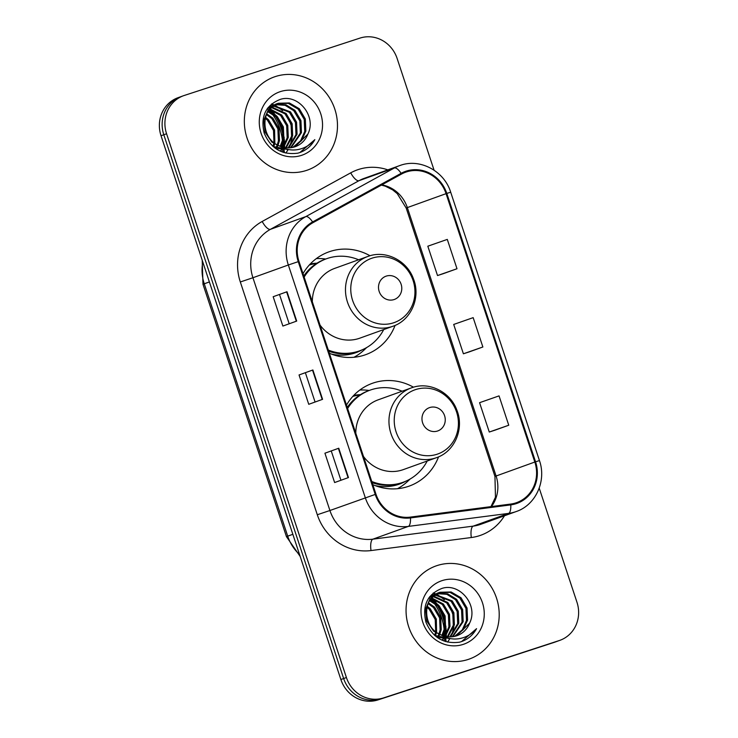 <?xml version="1.0" encoding="UTF-8"?>
<svg xmlns="http://www.w3.org/2000/svg" width="738" height="738" viewBox="0 0 738 738"><rect width="100%" height="100%" fill="white"/><g stroke="black" fill="none" stroke-linecap="round" stroke-linejoin="round"><path stroke-width="1.11" d="M413.483 387.201A54.603 51.005 70.2 0 0 373.594 382.884A54.603 51.005 70.2 0 0 372.247 383.354A54.603 51.005 70.2 0 0 346.491 405.088M372.81 484.654A54.603 51.005 70.2 0 0 407.874 486.554A54.603 51.005 70.2 0 0 409.23 486.093A54.603 51.005 70.2 0 0 438.556 456.85M370.015 255.754A54.603 51.005 70.2 0 0 330.126 251.446A54.603 51.005 70.2 0 0 328.77 251.907A54.603 51.005 70.2 0 0 303.023 273.641M329.332 353.207A54.603 51.005 70.2 0 0 364.406 355.116A54.603 51.005 70.2 0 0 365.753 354.646A54.603 51.005 70.2 0 0 395.079 325.403M353.705 395.448A49.963 46.678 -109.8 0 1 360.476 394.627M310.237 264.001A49.963 46.678 -109.8 0 1 317.008 263.18M325.707 259.029A54.603 51.005 70.2 0 0 316.344 258.595M369.175 390.476A54.603 51.005 70.2 0 0 359.812 390.042M181.548 96.447A30.904 28.874 70.2 0 0 180.782 96.706L178.015 97.702A30.904 28.874 70.2 0 0 161.032 135.746L340.873 679.523A30.904 28.874 70.2 0 0 378.022 699.901L553.685 642.549A30.904 28.874 70.2 0 0 554.45 642.291L557.218 641.294A30.904 28.874 70.2 0 1 556.452 641.553A30.904 28.874 70.2 0 0 557.218 641.294L559.985 640.298A30.904 28.874 70.2 0 0 576.968 602.254L539.22 488.141M180.782 96.706A30.904 28.874 70.2 0 0 163.799 134.75L343.64 678.526A30.904 28.874 70.2 0 0 380.79 698.904L556.452 641.553L380.79 698.904A30.904 28.874 70.2 0 1 343.64 678.526L163.799 134.75A30.904 28.874 70.2 0 1 180.782 96.706L183.55 95.709A30.904 28.874 70.2 0 0 166.567 133.753L346.408 677.53A30.904 28.874 70.2 0 0 383.557 697.908L559.22 640.556A30.904 28.874 70.2 0 0 559.985 640.298M275.375 76.558A49.446 46.199 70.2 0 0 274.158 76.973A49.446 46.199 70.2 0 0 247.212 138.495A49.446 46.199 70.2 0 0 306.427 170.441A49.446 46.199 70.2 0 0 307.654 170.026A49.446 46.199 70.2 0 0 334.6 108.504A49.446 46.199 70.2 0 0 275.375 76.558A49.446 46.199 70.2 0 0 274.158 76.973A49.446 46.199 70.2 0 0 247.212 138.495A49.446 46.199 70.2 0 0 306.427 170.441A49.446 46.199 70.2 0 0 307.654 170.026A49.446 46.199 70.2 0 0 334.6 108.504A49.446 46.199 70.2 0 0 275.375 76.558M437.099 565.566A49.446 46.199 70.2 0 0 435.881 565.981A49.446 46.199 70.2 0 0 408.935 627.503A49.446 46.199 70.2 0 0 468.15 659.458A49.446 46.199 70.2 0 0 469.377 659.034A49.446 46.199 70.2 0 0 496.323 597.512A49.446 46.199 70.2 0 0 437.099 565.566A49.446 46.199 70.2 0 0 435.881 565.981A49.446 46.199 70.2 0 0 408.935 627.503A49.446 46.199 70.2 0 0 468.15 659.458A49.446 46.199 70.2 0 0 469.377 659.034A49.446 46.199 70.2 0 0 496.323 597.512A49.446 46.199 70.2 0 0 437.099 565.566M406.435 171.926A32.961 30.793 -109.8 0 1 446.066 193.66L534.819 462.034A32.961 30.793 -109.8 0 1 516.701 502.606A32.961 30.793 -109.8 0 1 510.65 504.072L410.346 517.107A32.961 30.793 -109.8 0 1 375.956 494.183L298.973 261.409A32.961 30.793 -109.8 0 1 312.977 222.682L401.509 174.057A32.961 30.793 -109.8 0 1 405.623 172.203A32.961 30.793 -109.8 0 1 406.435 171.926M406.177 171.142A33.791 31.568 70.2 0 0 401.121 173.329L312.589 221.953A33.791 31.568 70.2 0 0 298.244 261.649L375.227 494.423A33.791 31.568 70.2 0 0 410.476 517.919L510.779 504.884A33.791 31.568 70.2 0 0 535.548 461.794L446.794 193.421A33.791 31.568 70.2 0 0 406.177 171.142M494.921 430.199L508.75 425.226L499.045 395.891L479.571 402.69L489.276 432.034L495.06 430.153M443.169 273.715L456.997 268.743L447.293 239.407L427.819 246.206L437.523 275.551L443.307 273.669M469.045 351.961L482.873 346.989L473.169 317.644L453.695 324.452L463.399 353.788L469.184 351.915M434.073 170.192L397.127 58.477A30.904 28.874 70.2 0 0 359.978 38.099L184.316 95.451A30.904 28.874 70.2 0 0 183.55 95.709M296.704 321.076L282.875 326.058L273.171 296.722L287.008 291.741L296.704 321.076M348.456 477.56L334.628 482.541L324.923 453.206L338.76 448.224L348.456 477.56M322.58 399.323L308.752 404.304L299.047 374.959L312.884 369.978L322.58 399.323M299.047 374.959L312.884 369.978M324.923 453.206L338.76 448.224M273.171 296.722L287.008 291.741M482.873 346.989L463.399 353.788M456.997 268.743L437.523 275.551M508.75 425.226L489.276 432.034M315.071 402.026L305.431 372.875M289.195 323.788L279.554 294.637M340.947 480.272L331.307 451.121M284.13 152.628A51.512 48.118 70.2 0 0 284.324 151.078M284.573 147.508A51.512 48.118 70.2 0 0 284.61 146.059M284.61 144.703A51.512 48.118 70.2 0 0 284.158 138.403M283.272 133.458A51.512 48.118 70.2 0 0 277.377 118.264M274.315 113.495A51.512 48.118 70.2 0 0 271.492 109.897M270.735 109.03A51.512 48.118 70.2 0 0 270.256 108.504M269.905 108.135A51.512 48.118 70.2 0 0 269.269 107.462M283.613 151.539A50.996 47.638 70.2 0 0 283.687 150.82M283.715 150.543A50.996 47.638 70.2 0 0 283.779 149.869M283.816 149.334A50.996 47.638 70.2 0 0 283.89 148.153M283.955 145.792A50.996 47.638 70.2 0 0 283.826 141.687M283.207 136.521A50.996 47.638 70.2 0 0 275.348 116.198M271.953 111.484A50.996 47.638 70.2 0 0 270.348 109.584M269.444 108.597A50.996 47.638 70.2 0 0 268.558 107.665M283.816 152.535A51.512 48.118 70.2 0 0 283.909 151.742M284.047 150.478A51.512 48.118 70.2 0 0 284.112 149.703M284.158 149.076A51.512 48.118 70.2 0 0 284.204 148.273M284.241 147.443A51.512 48.118 70.2 0 0 284.259 146.558M284.268 145.285A51.512 48.118 70.2 0 0 284.01 140.266M283.281 135.248A51.512 48.118 70.2 0 0 276.224 117.028M273.023 112.342A51.512 48.118 70.2 0 0 270.883 109.722M269.665 108.366A51.512 48.118 70.2 0 0 268.826 107.49M282.386 152.056A51.512 48.118 70.2 0 0 282.469 151.29M282.543 150.358A51.512 48.118 70.2 0 0 282.589 149.731M282.617 149.288A51.512 48.118 70.2 0 0 282.663 148.513M282.709 147.074A51.512 48.118 70.2 0 0 282.719 146.428M282.7 144.759A51.512 48.118 70.2 0 0 282.636 143.163M282.451 140.82A51.512 48.118 70.2 0 0 272.101 113.753M270.828 112.084A51.512 48.118 70.2 0 0 269.222 110.156M286.888 149.159L273.042 146.493M267.156 108.809L275.154 104.501M287.386 149.279L275.606 148.504M267.959 107.702L272.387 105.414M272.94 105.22L274.628 104.759M307.866 134.122C317.026 116.087 297.774 93.422 280.2 99.418C265.671 105.257 260.329 116.475 264.186 133.071C270.735 148.504 281.934 155.211 297.792 153.181L299.36 152.72C306.113 150.423 311.27 146.069 314.84 139.648C310.089 145.211 304.148 148.569 297.017 149.731C290.91 150.589 285.154 149.353 279.757 146.023A23.284 21.753 70.2 0 0 294.757 146.853A23.284 21.753 70.2 0 0 295.329 146.659A23.284 21.753 70.2 0 0 307.866 134.122L295.043 146.761M279.757 146.023C260.486 139.334 259.979 107.979 278.429 103.246L289.388 102.96L299.268 108.717L305.329 119.002L305.846 131.087L301.51 140.654L293.392 147.249M282.829 147.692L271.852 142.13L265.062 132.111L263.807 120.285L268.134 110.1L278.429 103.246M277.331 103.643L288.29 103.357L298.17 109.113L304.231 119.39L304.748 131.484L300.606 140.801L292.829 147.379M265.477 117.222L268.531 119.777L274.591 130.063L274.85 143.273M274.582 144.242L273.641 146.807M265.219 118.237L267.433 120.174L273.494 130.46L273.992 142.618M273.752 143.67L272.894 146.364M266.722 113.8L272.922 118.2L278.982 128.486L279.499 140.571L278.041 145.229M277.691 145.995L276.575 148.061M266.381 114.575L271.824 118.597L277.885 128.873L278.401 140.967L277.267 144.823M276.934 145.626L275.864 147.803M268.235 111.097L277.313 116.622L283.374 126.899L283.89 138.993L280.957 146.511M267.839 111.724L276.215 117.019L282.276 127.296L282.792 139.39L280.246 146.235M269.914 108.883L281.704 115.036L287.765 125.322L288.281 137.416L283.678 147.323M269.481 109.399L280.606 115.432L286.667 125.718L287.183 137.803L283.005 147.157M271.741 107.056L286.095 113.458L292.156 123.744L292.672 135.829L286.261 147.748M271.27 107.48L284.997 113.855L291.058 124.132L291.575 136.226L285.624 147.674M269.647 106.41L270.763 106.078M271.335 105.94L273.088 105.635M273.678 105.562L290.486 111.881L296.547 122.157L297.063 134.251L288.733 147.858M273.189 105.912L289.388 112.277L295.449 122.554L295.966 134.648L288.124 147.858M275.726 104.362L285.91 104.805L294.877 110.294L300.938 120.58L301.455 132.674L291.104 147.683M287.755 149.371L287.064 149.629M275.209 104.639L285.108 105.303L293.779 110.691L299.84 120.977L300.357 133.061L290.523 147.748M280.357 91.613A33.588 31.383 70.2 0 0 261.077 133.237A33.588 31.383 70.2 0 0 301.455 155.386A33.588 31.383 70.2 0 0 320.735 113.763A33.588 31.383 70.2 0 0 280.357 91.613M299.36 152.72L300.108 152.462M314.84 139.648L299.859 152.554M271.529 103.957L273.946 104.861M274.444 105.082L275.283 105.469M276.196 105.94L282.645 110.626M288.706 118.68L291.741 127.121M292.193 137.775L289.942 146.17M289.444 147.277L289.167 147.849M288.281 149.482L285.827 153.08M267.414 109.104L268.466 109.694M268.992 110.017L273.863 113.781M279.923 121.835L282.958 130.285M283.41 140.94L282.082 146.89M281.879 147.48L281.233 149.159M280.661 150.432L280.44 150.903M269.278 109.658L276.741 116.069M284.195 137.13L282.516 147.028M282.322 147.582L282.008 148.403M281.446 149.74L280.901 150.884M394.027 299.582A12.361 11.55 70.2 0 0 401.121 284.259A12.361 11.55 70.2 0 0 386.26 276.104A12.361 11.55 70.2 0 0 379.166 291.427A12.361 11.55 70.2 0 0 394.027 299.582M320.024 325.061A37.085 34.649 70.2 0 0 358.908 338.484A37.085 34.649 70.2 0 0 359.821 338.17L392.967 326.242C411.158 320.255 420.974 297.349 413.446 278.835C407.099 260.735 386.112 249.998 368.806 256.123L367.847 256.455A37.085 34.649 70.2 0 0 347.635 302.589A37.085 34.649 70.2 0 0 392.053 326.556A37.085 34.649 70.2 0 0 392.967 326.242M328.29 350.043A48.929 45.71 70.2 0 0 358.474 351.223A48.929 45.71 70.2 0 0 359.683 350.808A48.929 45.71 70.2 0 0 383.732 329.563M358.613 259.776A48.929 45.71 70.2 0 0 327.755 258.318A48.929 45.71 70.2 0 0 326.547 258.724A48.929 45.71 70.2 0 0 304.148 277.064M328.678 351.214A48.929 45.71 70.2 0 0 357.1 351.722A48.929 45.71 70.2 0 0 358.299 351.306L359.683 350.808M316.537 263.475A48.929 45.71 70.2 0 0 309.314 264.988M326.547 258.724L325.163 259.222A48.929 45.71 70.2 0 0 303.788 275.975M368.769 256.141A37.085 34.649 70.2 0 0 367.847 256.455L334.701 268.383A37.085 34.649 70.2 0 0 312.331 301.787M366.648 347.57L364.341 349.775A53.57 50.046 -109.8 0 1 353.982 357.266M437.496 431.029A12.361 11.55 70.2 0 0 444.59 415.706A12.361 11.55 70.2 0 0 429.728 407.551A12.361 11.55 70.2 0 0 422.634 422.874A12.361 11.55 70.2 0 0 437.496 431.029M363.502 456.508A37.085 34.649 70.2 0 0 402.376 469.931A37.085 34.649 70.2 0 0 403.299 469.617L436.444 457.689C454.626 451.693 464.442 428.796 456.914 410.282C450.567 392.182 429.59 381.435 412.274 387.57L411.324 387.902A37.085 34.649 70.2 0 0 391.112 434.036A37.085 34.649 70.2 0 0 435.531 458.003A37.085 34.649 70.2 0 0 436.444 457.689M371.758 481.49A48.929 45.71 70.2 0 0 401.952 482.67A48.929 45.71 70.2 0 0 403.16 482.255A48.929 45.71 70.2 0 0 427.21 461.01M402.09 391.223A48.929 45.71 70.2 0 0 371.223 389.756A48.929 45.71 70.2 0 0 370.015 390.171A48.929 45.71 70.2 0 0 347.626 408.511M372.146 482.661A48.929 45.71 70.2 0 0 400.568 483.169A48.929 45.71 70.2 0 0 401.776 482.753L403.16 482.255M360.006 394.922A48.929 45.71 70.2 0 0 352.792 396.435M370.015 390.171L368.631 390.67A48.929 45.71 70.2 0 0 347.266 407.422M412.238 387.588A37.085 34.649 70.2 0 0 411.324 387.902L378.179 399.83A37.085 34.649 70.2 0 0 355.799 433.234M410.125 479.017L407.81 481.222A53.57 50.046 -109.8 0 1 397.45 488.713M445.853 641.645A51.512 48.118 70.2 0 0 446.047 640.086M446.305 636.525A51.512 48.118 70.2 0 0 446.342 635.067M446.333 633.711A51.512 48.118 70.2 0 0 445.881 627.42M445.005 622.466A51.512 48.118 70.2 0 0 439.101 607.282M436.038 602.503A51.512 48.118 70.2 0 0 433.215 598.915M432.459 598.048A51.512 48.118 70.2 0 0 431.979 597.522M431.629 597.143A51.512 48.118 70.2 0 0 430.992 596.479M445.337 640.556A50.996 47.638 70.2 0 0 445.411 639.828M445.438 639.551A50.996 47.638 70.2 0 0 445.503 638.877M445.54 638.352A50.996 47.638 70.2 0 0 445.614 637.162M445.687 634.8A50.996 47.638 70.2 0 0 445.549 630.704M444.931 625.529A50.996 47.638 70.2 0 0 437.071 605.206M433.676 600.492A50.996 47.638 70.2 0 0 432.071 598.601M431.167 597.605A50.996 47.638 70.2 0 0 430.282 596.673M445.54 641.543A51.512 48.118 70.2 0 0 445.641 640.759M445.77 639.486A51.512 48.118 70.2 0 0 445.835 638.711M445.881 638.093A51.512 48.118 70.2 0 0 445.927 637.291M445.964 636.451A51.512 48.118 70.2 0 0 445.983 635.566M445.992 634.293A51.512 48.118 70.2 0 0 445.734 629.274M445.005 624.256A51.512 48.118 70.2 0 0 437.957 606.046M434.747 601.359A51.512 48.118 70.2 0 0 432.616 598.739M431.389 597.383A51.512 48.118 70.2 0 0 430.549 596.498M444.11 641.064A51.512 48.118 70.2 0 0 444.193 640.298M444.276 639.366A51.512 48.118 70.2 0 0 444.322 638.739M444.35 638.305A51.512 48.118 70.2 0 0 444.387 637.521M444.433 636.091A51.512 48.118 70.2 0 0 444.442 635.446M444.424 633.767A51.512 48.118 70.2 0 0 444.359 632.171M444.175 629.828A51.512 48.118 70.2 0 0 433.824 602.761M432.551 601.101A51.512 48.118 70.2 0 0 430.946 599.164M448.612 638.167L434.765 635.501M428.879 597.817L436.887 593.509M449.11 638.296L437.33 637.512M429.682 596.71L434.11 594.422M434.664 594.238L436.352 593.767M469.589 623.14C478.75 605.095 459.497 582.43 441.924 588.426C427.394 594.265 422.053 605.483 425.909 622.079C432.459 637.521 443.667 644.219 459.516 642.189L461.084 641.728C467.837 639.431 473.003 635.077 476.564 628.656C471.813 634.219 465.872 637.577 458.741 638.739C452.634 639.606 446.887 638.37 441.49 635.04A23.284 21.753 70.2 0 0 456.481 635.861A23.284 21.753 70.2 0 0 457.062 635.667A23.284 21.753 70.2 0 0 469.589 623.14L456.767 635.769M441.49 635.04C422.219 628.342 421.702 596.987 440.152 592.254L451.112 591.977L460.992 597.725L467.053 608.011L467.569 620.105L463.233 629.662L455.115 636.257M444.553 636.71L433.575 631.138L426.785 621.119L425.531 609.293L429.867 599.108L440.152 592.254M439.055 592.651L450.014 592.374L459.894 598.121L465.955 608.407L466.471 620.492L462.329 629.809L454.553 636.387M427.201 606.23L430.254 608.795L436.315 619.071L436.573 632.281M436.306 633.25L435.374 635.824M426.942 607.245L429.156 609.191L435.217 619.468L435.715 631.627M435.475 632.678L434.617 635.372M428.455 602.817L434.645 607.208L440.706 617.494L441.223 629.588L439.765 634.237M439.414 635.003L438.298 637.078M428.114 603.592L433.547 607.605L439.608 617.89L440.125 629.975L438.99 633.831M438.667 634.634L437.588 636.811M429.959 600.105L439.036 605.63L445.097 615.916L445.614 628.001L442.68 635.519M429.562 600.732L437.938 606.027L443.999 616.304L444.516 628.398L441.97 635.243M431.638 597.891L443.427 604.053L449.488 614.33L450.005 626.424L445.401 636.331M431.204 598.407L442.33 604.45L448.39 614.726L448.907 626.82L444.737 636.174M433.464 596.073L447.818 602.466L453.879 612.752L454.396 624.846L447.984 636.765M432.994 596.498L446.721 602.863L452.781 613.149L453.298 625.234L447.348 636.691M431.37 595.418L432.486 595.096M433.058 594.957L434.811 594.644M435.402 594.579L452.209 600.889L458.27 611.175L458.787 623.259L450.457 636.866M434.913 594.92L451.112 601.285L457.173 611.562L457.689 623.656L449.848 636.866M437.45 593.37L447.634 593.822L456.601 599.311L462.661 609.588L463.178 621.682L452.828 636.691M449.479 638.379L448.787 638.647M436.933 593.647L446.841 594.311L455.503 599.708L461.564 609.985L462.08 622.079L452.246 636.765M442.08 580.621A33.588 31.383 70.2 0 0 422.8 622.254A33.588 31.383 70.2 0 0 463.178 644.403A33.588 31.383 70.2 0 0 482.458 602.771A33.588 31.383 70.2 0 0 442.08 580.621M461.084 641.728L461.831 641.47M476.564 628.656L461.582 641.562M433.252 592.974L435.669 593.869M436.167 594.09L437.007 594.487M437.92 594.957L444.368 599.634M450.429 607.688L453.464 616.138M453.916 626.783L451.665 635.187M451.176 636.285L450.89 636.857M450.005 638.499L447.56 642.088M429.138 598.112L430.189 598.702M430.715 599.025L435.586 602.798M441.647 610.852L444.682 619.293M445.134 629.948L443.806 635.907M443.603 636.488L442.957 638.167M442.394 639.449L442.163 639.92M431.001 598.666L438.464 605.086M445.918 626.138L444.248 636.036M444.045 636.599L443.741 637.411M443.169 638.748L442.625 639.892M161.032 135.746L166.567 133.753M553.685 642.549L559.22 640.556M378.022 699.901L383.557 697.908M340.873 679.523L346.408 677.53M202.802 262.027A41.208 38.496 70.2 0 0 204.251 283.789L209.389 281.944M300.154 556.406L286.455 536.655L202.987 284.287L204.251 283.789L287.719 536.157L292.848 534.312M286.455 536.655L287.719 536.157A41.208 38.496 70.2 0 0 299.536 554.533M446.066 193.66L407.33 207.599A32.961 30.793 70.2 0 0 381.814 184.878M504.469 515.77A51.512 48.118 -109.8 0 1 479.525 535.677A51.512 48.118 -109.8 0 1 471.333 537.522L371.029 550.557A51.512 48.118 -109.8 0 1 317.303 514.746L240.32 281.971A51.512 48.118 -109.8 0 1 262.193 221.465L350.725 172.84A51.512 48.118 -109.8 0 1 387.81 169.86M510.779 504.884A10.304 3.598 82.6 0 1 508.602 513.39L473.196 526.129A41.208 38.496 70.2 0 0 479.746 524.653A41.208 38.496 70.2 0 0 480.77 524.303L516.176 511.554A41.208 38.496 -109.8 0 1 508.602 513.39L408.298 526.415A41.208 38.496 -109.8 0 1 365.319 497.763L288.337 264.988L298.244 261.649M312.589 221.953A10.304 3.635 61.2 0 0 305.836 216.594L270.431 229.333A41.208 38.496 70.2 0 0 252.931 277.737L288.337 264.988A41.208 38.496 -109.8 0 1 305.836 216.594L394.369 167.969A41.208 38.496 -109.8 0 1 399.507 165.644A41.208 38.496 -109.8 0 1 400.531 165.294M535.548 461.794L539.45 460.586L450.697 192.221C444.322 171.207 420.337 158.236 400.568 165.284L364.102 178.393A41.208 38.496 70.2 0 0 358.963 180.709L270.431 229.333A10.304 3.635 -118.8 0 1 262.193 221.465M401.121 173.329A10.304 3.635 61.2 0 0 394.369 167.969L358.963 180.709A10.304 3.635 -118.8 0 1 350.725 172.84M375.227 494.423L329.914 510.511A41.208 38.496 70.2 0 0 372.893 539.164L473.196 526.129A10.304 3.598 -97.4 0 0 471.333 537.522M410.476 517.919A10.304 3.598 82.6 0 1 408.298 526.415L372.893 539.164A10.304 3.598 -97.4 0 0 371.029 550.557M450.697 192.221L446.794 193.421M240.32 281.971L252.931 277.737L329.914 510.511L317.303 514.746M491.443 506.572A32.961 30.793 70.2 0 0 496.084 475.973L407.33 207.599L406.195 208.051L397.247 193.633L392.634 189.86L385.347 186.188L381.389 185.109M534.819 462.034L494.949 476.416L406.195 208.051M322.211 399.452L312.515 370.116M296.335 321.214L286.639 291.879M348.087 477.698L338.391 448.363M393.557 322.81A34.068 31.826 70.2 0 0 413.114 280.588A34.068 31.826 70.2 0 0 372.155 258.125A34.068 31.826 70.2 0 0 352.598 300.348A34.068 31.826 70.2 0 0 393.557 322.81M331.51 354.102A49.391 46.143 70.2 0 0 354.664 353.087A49.391 46.143 70.2 0 0 362.275 349.784M437.025 454.257A34.068 31.826 70.2 0 0 456.582 412.035A34.068 31.826 70.2 0 0 415.632 389.572A34.068 31.826 70.2 0 0 396.066 431.795A34.068 31.826 70.2 0 0 437.025 454.257M374.987 485.549A49.391 46.143 70.2 0 0 398.142 484.534A49.391 46.143 70.2 0 0 405.743 481.231M202.987 284.287L202.221 260.283M516.176 511.554C535.742 505.078 546.701 480.899 539.45 460.586M490.936 506.637L495.466 497.2L494.949 476.416"/></g></svg>
